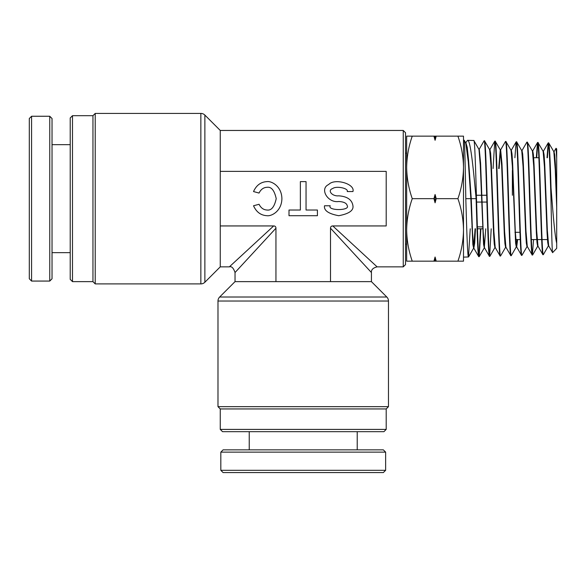 <?xml version="1.0" encoding="UTF-8"?>
<svg xmlns="http://www.w3.org/2000/svg" width="586" height="586" viewBox="0 0 586 586"><rect width="100%" height="100%" fill="white"/><g stroke="black" fill="none" stroke-linecap="round" stroke-linejoin="round"><path stroke-width="0.88" d="M403.256 130.458L405.527 132.736L405.527 264.586L403.256 266.857L403.256 130.458L220.255 130.458L220.255 266.857L204.873 282.24A5.684 5.684 0 0 1 200.852 283.91L200.852 113.413A5.684 5.684 0 0 1 204.873 115.076L204.873 282.24M471.869 226.87L472.279 226.87M477.363 226.87L482.981 226.87M493.273 226.87L493.683 226.87M476.601 202.067L486.9 202.067M388.474 406.662L217.985 406.662L220.255 408.94L386.203 408.94L388.474 406.662L388.474 301.036A5.684 5.684 0 0 0 386.811 297.021L371.429 281.632L235.03 281.632L219.647 297.021L386.811 297.021M217.985 406.662L217.985 301.036A5.684 5.684 0 0 1 219.647 297.021M383.933 431.67L222.526 431.67L220.255 429.399L386.203 429.399L383.933 431.67M220.255 408.94L220.255 429.399M386.203 408.94L386.203 429.399M70.217 279.361L70.217 117.954L72.496 115.684L72.496 281.632L70.217 279.361M95.225 283.91L92.954 281.632L92.954 115.684L95.225 113.413L95.225 283.91L200.852 283.91M220.255 130.458L204.873 115.076M92.954 115.684L72.496 115.684M92.954 281.632L72.496 281.632M95.225 113.413L200.852 113.413M267.033 181.609C260.858 181.931 256.353 185.249 253.526 191.556L259.041 193.065C260.88 189.373 263.539 187.454 267.033 187.293C271.377 186.648 274.431 190.435 276.211 198.661C274.431 206.88 271.377 210.674 267.033 210.022C263.554 209.869 260.895 207.957 259.056 204.28L253.526 205.767C256.353 212.073 260.858 215.384 267.033 215.707C271.384 216.395 281.69 211.275 281.895 198.661C281.69 186.04 271.384 180.928 267.033 181.609M330.204 205.767C327.171 210.821 350.281 210.821 347.249 205.767C346.707 203.195 343.872 201.774 338.73 201.503C327.794 203.225 319.209 188.714 328.68 184.524C334.672 177.895 355.394 183.901 352.933 191.556L347.249 191.556C348.729 188.274 336.291 185.703 332.702 188.538C327.017 190.34 332.167 196.559 338.73 195.819C347.293 196.449 352.032 199.767 352.933 205.767C353.746 210.462 349.007 213.78 338.73 215.707C328.446 213.78 323.714 210.462 324.519 205.767L330.204 205.767M220.255 171.383L386.203 171.383L386.203 225.94L332.782 225.94L377.113 266.857L332.782 225.94C331.302 225.969 330.548 226.723 330.511 228.21L371.429 272.541L371.429 281.632M220.255 225.94L273.677 225.94L229.346 266.857L273.677 225.94C275.164 225.976 275.918 226.731 275.947 228.21L235.03 272.541L275.947 228.21L275.947 281.632M330.511 228.21L330.511 281.632M306.046 181.609L300.369 181.609L300.369 210.022L289.001 210.022L289.001 215.707L317.414 215.707L317.414 210.022L306.046 210.022L306.046 181.609M476.403 195.248L486.695 195.248M512.369 195.248L512.369 170.445M491.595 170.445L491.185 170.445M514.926 232.305L519.189 232.305L514.926 232.305M512.56 170.643L512.992 171.068M406.662 229.917L406.662 167.398C406.823 178.034 408.684 188.45 412.251 198.661C408.676 208.843 406.816 219.259 406.662 229.917L406.662 261.173L412.251 261.173C408.684 250.969 406.823 240.546 406.662 229.917L406.662 246.97L406.662 244.128L405.527 244.128M405.527 153.195L406.662 153.195L406.662 150.353M554.583 157.59L554.957 157.209M533.245 157.737L538.871 157.737M515.336 239.579L520.251 239.579M531.348 239.579L541.654 239.579M542.05 239.579L547.471 239.579M483.062 228.782L477.429 228.782M472.36 228.782L471.95 228.782M512.875 168.541L512.472 168.541M556.033 148.273L556.7 148.976L556.7 158.205L556.033 148.273L553.917 151.921M556.7 158.205L556.7 248.339L552.605 252.617L548.664 245.805L547.353 230.466L544.738 164.651L544.086 154.748L543.427 151.254L543.017 151.239M475.488 228.782L474.704 243.087L473.825 248.149L478.696 256.573L479.18 256.631C477.392 260.235 475.612 136.963 473.832 140.515L479.07 149.598M473.832 140.515L467.547 140.325C470.441 139.651 473.254 167.42 476.103 198.661L465.811 198.661C465.247 167.442 464.676 139.424 464.193 140.215L463.497 140.193M478.777 256.646C477.89 257.444 477.004 229.778 476.103 198.661M475.078 228.782L473.62 248.164L472.851 244.501L470.844 198.661L468.317 161.904L465.789 142.94L464.193 140.215M465.811 198.661C466.698 229.844 467.591 257.803 468.485 256.968L463.497 257.122L463.497 229.917C463.343 240.575 461.482 250.991 457.915 261.173L463.497 261.173L463.497 167.398C463.343 178.056 461.482 188.48 457.915 198.661C461.475 208.865 463.336 219.289 463.497 229.917M552.664 252.639C552.107 253.899 551.558 229.324 551.023 200.72L551.023 187.791C550.239 159.817 549.456 144.837 548.679 142.859L553.821 151.671L555.257 169.742L556.7 207.29M548.679 142.859L548.196 142.925L547.009 157.737M551.023 200.72C550.108 170.204 549.192 142.032 548.284 142.845M532.33 150.91L532.733 150.924L533.392 154.44L534.044 164.417L536.666 230.708L537.977 246.142L542.841 254.566L543.332 254.624C541.545 258.14 539.765 139.094 537.985 142.523L543.127 151.334L544.438 166.739L547.053 232.598L547.712 242.458L548.364 245.908L548.774 245.9M537.985 142.523L537.501 142.588L536.307 157.737M542.936 254.639C541.156 258.155 539.369 139.08 537.589 142.508M521.635 150.573L522.045 150.587L522.697 154.125L523.349 164.175L525.972 230.95L527.283 246.479L532.154 254.895L532.637 254.961C530.85 258.463 529.077 138.728 527.29 142.193L532.432 150.998L533.743 166.505L536.358 232.832L537.018 242.772L537.67 246.245L538.08 246.23M527.29 142.193L526.807 142.251L521.936 150.675M532.242 254.976C530.462 258.47 528.675 138.721 526.895 142.178M510.941 150.243L511.351 150.25L512.003 153.818L512.662 163.934L515.277 231.192L516.588 246.809L521.459 255.232L521.95 255.298C520.163 258.851 518.383 138.362 516.603 141.856L516.691 141.929M516.603 141.856L516.112 141.922L514.896 157.737M521.547 255.306C519.767 258.865 517.98 138.347 516.207 141.841M506.004 247.233L505.593 247.248L504.942 243.71L504.282 233.558L501.66 165.787L500.246 149.906L500.656 149.921L501.968 163.692L504.59 231.426L505.901 247.145L510.765 255.569L511.256 255.628C509.468 259.173 507.688 138.047 505.908 141.519L511.043 150.331L512.354 166.028L515.629 243.395L516.288 246.911L516.698 246.904L517.643 239.579M505.908 141.519L505.418 141.585L500.554 150.009M510.853 255.643C509.073 259.188 507.293 138.025 505.513 141.512M489.552 149.569L489.962 149.584L490.621 153.188L491.273 163.45L493.895 231.66L495.207 247.482L500.078 255.899L500.561 255.965C498.774 259.539 496.994 137.644 495.214 141.189L500.349 149.994M495.214 141.189L494.731 141.255L493.082 168.541M500.166 255.979C498.378 259.547 496.598 137.637 494.818 141.175M479.267 149.247L480.579 163.216L483.201 231.895L484.512 247.812L489.383 256.236L489.867 256.294C488.079 259.913 486.307 137.322 484.519 140.852L489.654 149.664L490.965 165.552L493.588 233.799L494.247 244.018L494.906 247.585L495.309 247.57M484.519 140.852L484.036 140.918L479.165 149.335M489.471 256.309C487.691 259.994 485.904 137.212 484.124 140.838M543.332 254.624L548.364 245.908M547.405 157.737L548.481 143.233M532.637 254.961L537.875 245.893M536.703 157.737L537.787 142.896M533.531 239.579L532.44 254.588M521.95 255.298L527.085 246.486M511.256 255.628L516.288 246.911M500.561 255.965L505.696 247.16M489.867 256.294L494.906 247.585M491.207 228.782L489.669 255.914M479.18 256.631L480.916 228.782M480.52 228.782L478.974 256.243M436.218 261.173L433.94 261.173L435.083 257.02L436.218 261.173L457.915 261.173M412.251 261.173L433.94 261.173M412.251 136.142L406.662 136.142L406.662 167.398C406.816 156.748 408.676 146.324 412.251 136.142L457.915 136.142C461.475 146.354 463.336 156.77 463.497 167.398L463.497 136.142L457.915 136.142M412.251 198.661L433.94 198.661L435.083 194.508L436.218 198.661L457.915 198.661M436.218 136.142L435.083 140.296L433.94 136.142M436.218 198.661L435.083 202.807L433.94 198.661M468.485 256.968L470.228 228.782M465.577 142.962L467.547 140.325M551.023 187.791C552.803 210.821 554.678 235.14 556.7 243.249M527.385 246.567L526.982 246.581L526.323 243.08L525.671 233.074L523.049 166.263L521.738 150.668L516.684 141.929M517.233 239.579L516.391 246.823M500.246 149.906L498.708 168.541M485.765 228.782L484.307 247.827L483.553 244.333L480.271 165.311L478.96 149.327M556.7 196.083L555.411 164.512L554.766 154.953L554.012 151.679M537.501 142.588L532.528 151.254M500.451 150.258L499.118 168.541M473.825 248.149L472.536 232.679L471.254 198.661L468.573 160.081L467.232 147.43L465.899 142.691L465.489 142.684M435.083 202.807L435.083 194.508M435.083 140.296L435.083 136.142M435.083 261.173L435.083 257.02M383.339 472.587L223.098 472.587L220.827 470.316L385.61 470.316L383.339 472.587M220.827 452.128L223.098 449.858L383.339 449.858L385.639 452.128L220.827 452.128L220.827 470.316M29.3 278.768L29.3 118.526L31.571 116.255L31.571 281.068L29.3 278.768M49.759 116.255L52.029 118.526L52.029 278.79L49.759 281.068L49.759 116.255L31.571 116.255M388.474 301.036L217.985 301.036M371.429 272.541C371.121 269.78 373.018 267.883 377.113 266.857L403.256 266.857M220.255 266.857L229.346 266.857C231.58 266.066 233.477 267.956 235.03 272.541L235.03 281.632M553.711 151.576L554.122 151.591M484.212 247.915L484.615 247.9M473.517 248.252L473.928 248.237M543.317 151.349L548.188 142.925M511.241 150.346L516.112 141.922M489.859 149.672L494.731 141.255M479.26 256.558L484.307 247.827M468.573 256.888L473.62 248.164M249.24 431.67L249.24 449.858M385.639 452.128L385.639 470.316M357.218 431.67L357.218 449.858M70.217 144.669L52.029 144.669M49.759 281.068L31.571 281.068M70.217 252.647L52.029 252.647"/></g></svg>
